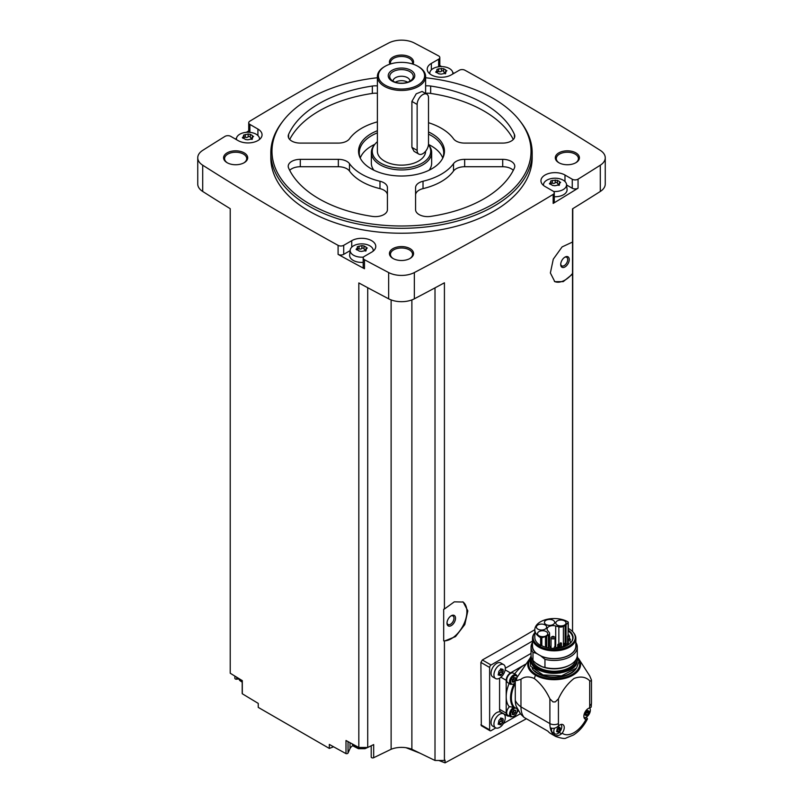 <?xml version="1.0" encoding="UTF-8"?>
<svg xmlns="http://www.w3.org/2000/svg" width="803" height="803" viewBox="0 0 803 803"><rect width="100%" height="100%" fill="white"/><g stroke="black" fill="none" stroke-linecap="round" stroke-linejoin="round"><path stroke-width="1.2" d="M481.318 725.721L480.897 662.415L482.342 659.966A2754.22 1590.131 180 0 0 534.828 629.693A19.352 11.172 0 0 0 540.63 637.682A1.004 0.582 0 0 0 541.834 637.773L545.478 636.558A5.932 3.423 0 0 0 546.713 636.016L548.409 635.032A4.025 2.319 0 0 0 549.583 633.396A4.025 2.319 0 0 0 549.212 632.413L547.746 630.606A5.932 3.423 0 0 1 547.104 629.05A5.932 3.423 0 0 1 555.716 625.999L555.716 646.786M526.407 718.755L445.053 762.85L445.053 760.13A2754.22 1590.131 0 0 1 444.42 760.471L444.42 641.075L455.522 636.598L464.796 624.583L467.828 610.862L463.19 602.039L454.307 601.838L444.42 609.015L444.42 282.807A2754.22 1590.131 0 0 1 414.348 298.816L414.348 272.558A2754.22 1590.131 0 0 0 553.167 194.396A4.025 2.319 0 0 0 554.281 192.79A4.025 2.319 0 0 0 553.106 191.144L545.076 186.517A14.073 8.12 0 0 1 540.951 180.765A14.073 8.12 0 0 1 549.643 173.257A14.073 8.12 0 0 1 564.981 175.024L572.258 179.23A4.025 2.319 0 0 0 578.05 179.169A2754.22 1590.131 0 0 0 600.293 165.207A19.101 11.031 0 0 0 605.251 157.789A19.101 11.031 0 0 0 600.293 150.372A2754.22 1590.131 0 0 0 464.907 70.222A4.025 2.319 0 0 0 459.286 70.252L451.256 74.89A14.073 8.12 0 0 1 435.919 76.656A14.073 8.12 0 0 1 427.226 69.148A14.073 8.12 0 0 1 431.352 63.407L438.639 59.201A4.025 2.319 0 0 0 439.813 57.555A4.025 2.319 0 0 0 438.528 55.859A2754.22 1590.131 0 0 0 414.348 43.021A19.101 11.031 0 0 0 388.652 43.021A2754.22 1590.131 0 0 0 249.833 121.183A4.025 2.319 0 0 0 248.719 122.789A4.025 2.319 0 0 0 249.894 124.425L257.924 129.062A14.073 8.12 0 0 1 262.049 134.804A14.073 8.12 0 0 1 253.357 142.312A14.073 8.12 0 0 1 238.019 140.555L230.742 136.349A4.025 2.319 0 0 0 224.95 136.41A2754.22 1590.131 0 0 0 202.707 150.372A19.101 11.031 0 0 0 197.749 157.789A19.101 11.031 0 0 0 202.707 165.207A2754.22 1590.131 0 0 0 338.093 245.357A4.025 2.319 0 0 0 343.714 245.316L351.744 240.679A14.073 8.12 0 0 1 367.081 238.923A14.073 8.12 0 0 1 375.774 246.421A14.073 8.12 0 0 1 371.648 252.172L364.361 256.378A4.025 2.319 0 0 0 363.187 258.014A4.025 2.319 0 0 0 364.472 259.71A2754.22 1590.131 0 0 0 388.652 272.558A19.101 11.031 0 0 0 414.348 272.558M572.539 631.539L572.539 274.104L563.234 281.632L554.813 281.672L550.376 272.97L553.287 259.158L562.11 246.902L572.539 242.044L572.539 208.83A2754.22 1590.131 0 0 0 600.293 191.465A19.101 11.031 0 0 0 605.251 184.048L605.251 157.789M554.281 192.79L554.281 201.814A4.025 2.319 0 0 1 553.167 203.42A2754.22 1590.131 0 0 0 578.05 188.193L578.05 179.169M462.769 601.818A22.113 12.768 -60 0 1 463.542 624.744A22.113 12.768 -60 0 1 443.688 640.854L443.688 609.246L444.42 609.015M444.42 760.471L435.005 760.471L435.005 287.865M443.688 640.854L444.42 641.075M572.539 242.044L572.539 273.452A22.113 12.768 -60 0 1 554.431 281.441M572.539 274.104L572.539 273.452M572.539 629.241L572.78 208.69M333.586 746.79L329.33 748.426L329.33 744.431A2754.22 1590.131 0 0 0 345.993 753.626A1.506 0.873 0 0 0 348.03 753.043L350.018 748.607A12.065 6.966 0 0 1 352.949 745.565M435.005 760.471L411.879 749.269A18.098 10.449 0 0 0 391.121 749.269L373.676 757.721A1.506 0.873 0 0 1 372.07 757.841A1.506 0.873 0 0 1 371.207 757.048A1.506 0.873 0 0 1 371.247 756.827M425.62 77.75A129.514 74.769 180 0 1 493.082 98.347A129.514 74.769 180 0 1 519.732 120.691L520.786 122.066A130.678 75.442 180 0 1 532.178 152.861L532.178 157.789A130.678 75.442 180 0 1 401.5 233.231A130.678 75.442 180 0 1 270.822 157.789L270.822 152.861A130.678 75.442 180 0 1 282.214 122.066L283.268 120.691A129.514 74.769 180 0 1 377.38 77.75M575.881 152.861A12.065 6.966 180 0 1 575.881 162.708A12.065 6.966 180 0 1 558.828 162.708A12.065 6.966 180 0 1 558.828 152.861A12.065 6.966 180 0 1 575.881 152.861M389.997 64.13A12.065 6.966 180 0 1 395.237 56.08A12.065 6.966 180 0 1 410.032 57.103A12.065 6.966 180 0 1 413.003 64.13M244.172 152.861A12.065 6.966 180 0 1 244.172 162.708A12.065 6.966 180 0 1 227.119 162.708A12.065 6.966 180 0 1 227.119 152.861A12.065 6.966 180 0 1 244.172 152.861M410.032 248.619A12.065 6.966 180 0 1 410.032 258.466A12.065 6.966 180 0 1 392.968 258.466A12.065 6.966 180 0 1 392.968 248.619A12.065 6.966 180 0 1 410.032 248.619M197.749 157.789L197.749 184.048A19.101 11.031 0 0 0 202.707 191.465A2754.22 1590.131 0 0 0 230.22 208.69L230.22 673.225A2754.22 1590.131 0 0 0 242.305 680.633L242.305 693.762A2754.22 1590.131 0 0 0 258.245 703.388L258.245 707.383L329.33 748.426M367.714 287.715L367.714 747.473L358.831 747.473A2754.22 1590.131 0 0 1 345.993 740.496L345.993 753.626M358.831 747.473L358.831 282.937A2754.22 1590.131 0 0 0 388.652 298.816A19.101 11.031 0 0 0 414.348 298.816M350.128 250.646L343.714 254.34A4.025 2.319 0 0 1 338.093 254.38A2754.22 1590.131 0 0 0 364.472 268.744L364.472 259.71M234.877 676.086L234.877 678.344A1.506 0.873 0 0 0 236.755 679.187L238.571 678.916M242.305 693.099A1.506 0.873 0 0 0 242.195 693.431A1.506 0.873 0 0 0 242.305 693.762M248.719 130.879A2754.22 1590.131 0 0 0 246.34 132.314M236.483 138.327A2754.22 1590.131 0 0 0 235.359 139.019M454.036 73.284A2754.22 1590.131 0 0 0 452.782 72.601M441.71 66.599A2754.22 1590.131 0 0 0 439.813 65.575M393.34 258.676A11.061 6.384 180 0 1 390.439 254.36A11.061 6.384 180 0 1 397.264 248.468A11.061 6.384 180 0 1 409.319 249.853A11.061 6.384 180 0 1 412.561 254.36A11.061 6.384 180 0 1 409.66 258.676M227.49 162.919A11.061 6.384 180 0 1 224.589 158.603A11.061 6.384 180 0 1 231.415 152.711A11.061 6.384 180 0 1 243.46 154.096A11.061 6.384 180 0 1 246.702 158.603A11.061 6.384 180 0 1 243.801 162.919M390.609 63.939A11.061 6.384 180 0 1 390.439 62.855A11.061 6.384 180 0 1 397.264 56.953A11.061 6.384 180 0 1 409.319 58.338A11.061 6.384 180 0 1 412.561 62.855A11.061 6.384 180 0 1 412.391 63.939M559.199 162.919A11.061 6.384 180 0 1 556.298 158.603A11.061 6.384 180 0 1 563.124 152.711A11.061 6.384 180 0 1 575.179 154.096A11.061 6.384 180 0 1 578.411 158.603A11.061 6.384 180 0 1 575.51 162.919M391.121 749.269L391.121 299.921M367.714 747.473L373.676 744.582L373.676 757.721M411.879 749.269L411.879 299.921M445.053 762.85L438.819 760.471M420.029 753.214L406.027 747.713M532.178 152.861A130.678 75.442 180 0 1 401.5 228.303A130.678 75.442 180 0 1 270.822 152.861M519.732 120.691A129.514 74.769 180 0 1 401.5 225.994A129.514 74.769 180 0 1 283.268 120.691M423.02 181.247A12.065 6.966 0 0 0 415.573 187.681L415.573 209.663A12.065 6.966 0 0 0 430.649 216.398A116.606 67.322 180 0 0 514.402 168.048A12.065 6.966 0 0 0 514.783 166.311A12.065 6.966 0 0 0 502.718 159.345L464.656 159.345A12.065 6.966 0 0 0 453.514 163.651A56.29 32.501 180 0 1 423.02 181.247L423.02 188.635A56.29 32.501 0 0 0 453.514 171.029L453.514 163.651M428.511 131.943A42.95 24.793 180 0 1 431.873 133.689A42.95 24.793 180 0 1 443.005 157.599A42.95 24.793 180 0 1 401.5 176.018A42.95 24.793 180 0 1 359.995 157.599A42.95 24.793 180 0 1 377.38 130.708M428.511 122.708A56.29 32.501 0 0 1 453.514 138.799A12.065 6.966 0 0 0 464.656 143.095L502.718 143.095A12.065 6.966 0 0 0 514.783 136.129A12.065 6.966 0 0 0 514.402 134.392A116.606 67.322 0 0 0 430.649 86.041A12.065 6.966 0 0 0 425.62 85.911M377.38 85.911A12.065 6.966 0 0 0 372.351 86.041A116.606 67.322 0 0 0 288.598 134.392A12.065 6.966 0 0 0 288.217 136.129A12.065 6.966 0 0 0 300.282 143.095L338.344 143.095A12.065 6.966 0 0 0 349.486 138.799A56.29 32.501 0 0 1 377.38 121.855M349.486 163.651A56.29 32.501 0 0 0 379.98 181.247A12.065 6.966 0 0 1 387.427 187.681L387.427 209.663A12.065 6.966 0 0 1 372.351 216.398A116.606 67.322 0 0 1 288.598 168.048A12.065 6.966 0 0 1 288.217 166.311A12.065 6.966 0 0 1 300.282 159.345L338.344 159.345A12.065 6.966 0 0 1 349.486 163.651L349.486 171.029A56.29 32.501 0 0 0 379.98 188.635L379.98 181.247M428.511 134.131A42.218 24.371 180 0 1 431.352 135.627A42.218 24.371 180 0 1 443.718 152.861A42.218 24.371 180 0 1 442.624 158.372M360.376 158.372A42.218 24.371 180 0 1 359.282 152.861A42.218 24.371 180 0 1 377.38 132.856M428.481 144.46A42.218 24.371 180 0 1 431.352 145.965A42.218 24.371 180 0 1 442.754 158.03M360.246 158.03A42.218 24.371 180 0 1 374.84 144.299M377.38 141.699A29.229 16.873 180 0 0 374.82 144.329A29.229 16.873 180 0 0 401.149 168.098A29.229 16.873 180 0 0 428.461 144.711L429.033 145.423A30.153 17.415 180 0 1 431.653 152.53L431.653 163.2A30.153 17.415 180 0 1 429.093 170.226M373.907 170.226A30.153 17.415 180 0 1 371.347 163.2L371.347 152.53A30.153 17.415 180 0 1 373.967 145.423L374.82 144.329M431.653 152.53A30.153 17.415 180 0 1 401.5 169.945A30.153 17.415 180 0 1 371.347 152.53M425.62 151.215L425.62 151.225A24.12 13.932 180 0 1 401.5 165.147A24.12 13.932 180 0 1 377.38 151.225L377.38 76.536A24.12 13.932 180 0 1 384.436 66.689L385.149 66.278A23.116 13.35 180 0 1 417.851 66.278L418.554 66.689A24.12 13.932 180 0 1 418.564 66.689A24.12 13.932 180 0 1 425.62 76.536A24.12 13.932 180 0 1 401.5 90.458A24.12 13.932 180 0 1 377.38 76.536M418.805 154.086L414.057 151.345L411.899 147.371L411.899 101.409L416.225 93.81L422.097 91.452L426.845 94.192A8.04 4.647 120 0 0 420.652 96.35A8.04 4.647 120 0 0 417.138 104.44L417.138 150.402A8.04 4.647 120 0 0 418.805 154.086A8.04 4.647 120 0 0 424.998 151.928A8.04 4.647 120 0 0 428.511 143.837L428.511 97.876A8.04 4.647 120 0 0 426.845 94.192M418.564 66.689L417.851 66.278A23.116 13.35 180 0 1 417.851 85.148A23.116 13.35 180 0 1 385.149 85.148A23.116 13.35 180 0 1 385.149 66.278M410.885 70.293A13.27 7.659 180 0 1 404.933 83.11A13.27 7.659 180 0 1 388.682 73.735A13.27 7.659 180 0 1 410.885 70.293M409.831 71.608A11.774 6.795 180 0 1 412.25 79.196A11.774 6.795 180 0 1 401.5 83.211A11.774 6.795 180 0 1 390.75 79.196A11.774 6.795 180 0 1 394.825 70.815A11.774 6.795 180 0 1 409.831 71.608M393.058 81.153A8.442 4.878 180 0 1 393.058 81.133A8.442 4.878 180 0 1 398.268 76.626A8.442 4.878 180 0 1 407.472 77.68A8.442 4.878 180 0 1 409.942 81.133A8.442 4.878 180 0 1 409.942 81.153M395.357 82.217A8.442 4.878 180 0 1 407.472 82.117A8.442 4.878 180 0 1 407.643 82.217M400.476 83.191A6.685 3.854 180 0 1 402.524 83.191M513.298 170.346A12.065 6.966 0 0 0 502.718 166.733L464.656 166.733A12.065 6.966 0 0 0 453.514 171.029M423.02 188.635A12.065 6.966 0 0 0 415.573 195.069L415.573 209.663M513.298 139.481A116.606 67.322 0 0 0 430.649 93.429A12.065 6.966 0 0 0 425.62 93.299M377.38 93.299A12.065 6.966 0 0 0 372.351 93.429A116.606 67.322 0 0 0 289.702 139.481M387.427 195.069A12.065 6.966 0 0 0 379.98 188.635M349.486 171.029A12.065 6.966 0 0 0 338.344 166.733L300.282 166.733A12.065 6.966 0 0 0 289.702 170.346M566.597 184.981L572.258 188.253A4.025 2.319 0 0 0 578.05 188.193M543.541 185.463A11.533 6.655 180 0 1 543.511 184.459A11.533 6.655 180 0 1 550.948 178.637A11.533 6.655 180 0 1 563.184 180.163A11.533 6.655 180 0 1 566.537 184.459L567.069 189.367A12.065 6.966 180 0 1 554.281 196.745M439.813 66.649A4.025 2.319 0 0 0 439.813 66.589L439.813 57.555M248.719 122.789L248.719 131.812A4.025 2.319 0 0 0 248.789 132.264M363.187 258.014L363.187 267.048A4.025 2.319 0 0 0 364.472 268.744M363.187 262.36A12.065 6.966 180 0 1 349.656 255.023L350.188 250.114A11.533 6.655 180 0 1 357.616 244.303A11.533 6.655 180 0 1 369.852 245.818A11.533 6.655 180 0 1 373.204 250.114A11.533 6.655 180 0 1 373.184 251.118M566.537 184.459A11.533 6.655 180 0 1 553.578 191.475M557.382 180.354L557.382 183.134A2.018 1.164 0 0 0 557.382 183.164L557.382 180.334L559.46 181.508L560.042 182.763L560.645 182.311M551.079 183.265A1.154 0.662 0 0 1 552.364 183.235L552.364 180.414L557.382 180.294M552.364 180.414L550.617 181.066M550.015 184.218L550.778 181.327L551.079 184.178M552.675 185.483L550.597 184.218L550.015 182.964L549.413 183.696M552.675 185.423L554.853 185.764L559.44 184.841M560.042 182.763L559.279 184.399L558.978 183.666L558.978 185.433M429.816 73.836A11.533 6.655 180 0 1 429.796 72.842A11.533 6.655 180 0 1 437.223 67.02A11.533 6.655 180 0 1 449.459 68.546A11.533 6.655 180 0 1 452.812 72.842A11.533 6.655 180 0 1 452.762 74.027M443.657 68.737L443.657 71.517A2.018 1.164 0 0 0 443.657 71.547L443.657 68.707L445.735 69.891L446.317 71.146L446.92 70.694M437.354 71.648A1.154 0.662 0 0 1 438.639 71.618L438.639 68.787L443.657 68.677M438.639 68.787L436.892 69.449M436.29 72.601L437.053 69.71L437.354 72.561M438.95 73.866L436.872 72.601L436.29 71.347L435.688 72.079M438.95 73.806L441.128 74.137L445.715 73.224M446.317 71.146L445.555 72.782L445.253 72.049L445.253 73.816M236.514 139.682A11.533 6.655 180 0 1 236.463 138.497A11.533 6.655 180 0 1 243.891 132.686A11.533 6.655 180 0 1 256.127 134.201A11.533 6.655 180 0 1 259.489 138.497A11.533 6.655 180 0 1 259.459 139.501M250.325 134.392L250.325 137.172A2.018 1.164 0 0 0 250.325 137.203L250.325 134.332L252.403 135.546L252.985 136.801L253.587 136.349M250.325 134.342L248.147 134.011L243.56 135.105M242.958 138.257L243.721 135.366L244.022 138.216M252.383 138.879L247.796 139.802L245.618 139.521L243.54 138.267L242.958 137.012L242.355 137.735M252.985 136.801L252.222 138.437L251.921 137.704L251.921 139.471M363.508 257.101A11.533 6.655 180 0 1 351.503 253.648A11.533 6.655 180 0 1 350.188 250.114M364.05 246.009L364.05 248.789A2.018 1.164 0 0 0 364.05 248.83L364.05 245.949L366.128 247.163L366.71 248.418L367.312 247.966M364.05 245.959L361.872 245.628L357.285 246.722M356.683 249.884L357.445 246.983L357.747 249.843M366.108 250.496L361.521 251.419L359.342 251.138L357.265 249.884L356.683 248.629L356.08 249.352M366.71 248.418L365.947 250.064L365.646 249.321L365.646 251.088M557.382 183.164A2.018 1.164 0 0 0 558.978 184.309M552.364 183.235A2.018 1.164 0 0 0 555.204 182.793L555.204 179.972M557.382 183.084A1.154 0.662 0 0 0 555.204 182.793M364.05 248.83A2.018 1.164 0 0 0 365.646 249.964M364.05 248.739A1.154 0.662 0 0 0 361.872 248.458A2.018 1.164 0 0 1 359.031 248.89A1.154 0.662 0 0 0 357.747 248.92M250.325 137.203A2.018 1.164 0 0 0 251.921 138.347M250.325 137.122A1.154 0.662 0 0 0 248.147 136.831A2.018 1.164 0 0 1 245.306 137.273A1.154 0.662 0 0 0 244.022 137.303M443.657 71.547A2.018 1.164 0 0 0 445.253 72.692M438.639 71.618A2.018 1.164 0 0 0 441.479 71.176L441.479 68.355M443.657 71.467A1.154 0.662 0 0 0 441.479 71.176M532.509 641.065L491.055 665.004A2.007 1.164 120 0 0 489.639 667.464L489.639 729.837A2.007 1.164 120 0 0 490.051 730.76A2.007 1.164 120 0 0 491.055 730.66L495.822 727.909M503.431 723.513L520.354 713.747M495.602 727.799L492.721 726.133A8.04 4.647 -60 0 1 492.721 716.848A8.04 4.647 -60 0 1 500.761 712.211L503.652 713.867A8.04 4.647 -60 0 1 504.876 720.311A8.04 4.647 -60 0 1 499.627 727.398A8.04 4.647 -60 0 1 495.602 727.799A8.04 4.647 -60 0 1 495.602 718.514A8.04 4.647 -60 0 1 503.652 713.867M495.602 678.555L492.721 676.889A8.04 4.647 -60 0 1 492.721 667.604A8.04 4.647 -60 0 1 500.761 662.957L503.652 664.623A8.04 4.647 -60 0 1 504.876 671.067A8.04 4.647 -60 0 1 499.627 678.154A8.04 4.647 -60 0 1 495.602 678.555A8.04 4.647 -60 0 1 495.602 669.27A8.04 4.647 -60 0 1 503.652 664.623M499.586 678.184L499.586 709.32A6.033 3.483 120 0 0 500.841 712.08L507.446 715.895A6.033 3.483 120 0 0 509.333 716.075M531.054 653.401L505.318 668.257M555.003 733.882L553.889 735.096A28.145 16.251 -60 0 1 550.256 727.739C552.775 728.883 555.325 728.451 557.914 726.434L558.557 725.862A6.334 3.654 -60 0 1 562.943 724.647A6.334 3.654 -60 0 1 562.15 733.139L561.548 733.781C558.958 735.809 556.409 736.241 553.889 735.096A28.145 16.251 -60 0 0 555.726 736.481L550.697 733.571A28.145 16.251 120 0 1 547.937 731.192L524.048 717.39L520.665 714.128L516.239 706.289A24.12 13.932 -60 0 1 515.285 700.326A28.145 16.251 0 0 0 520.966 706.891L549.894 723.593A6.033 3.483 0 0 0 558.426 723.593L558.426 698.841C562.411 690.289 567.611 683.494 574.045 678.465C580.489 676.046 585.708 676.819 589.703 680.783L591.349 681.105A6.033 3.483 0 0 0 591.47 680.422A6.033 3.483 0 0 0 591.349 679.74L589.703 675.865L578.511 658.51A26.419 15.257 180 0 1 568.925 677.1A26.419 15.257 180 0 1 535.491 675.233L534.276 678.495C540.71 683.524 545.92 690.309 549.894 698.851L552.966 701.892A6.033 3.483 0 0 0 555.345 701.892L558.426 698.841M535.491 675.233A26.419 15.257 0 0 1 529.829 658.51L529.96 658.33A26.419 15.257 0 0 0 529.829 658.51L516.991 677.511L515.285 678.495L515.285 700.326M515.285 678.495A28.145 16.251 0 0 0 516.449 680.633L520.966 679.288L520.966 706.891A28.145 16.251 -60 0 0 524.048 717.39M520.966 679.288C524.5 676.497 528.936 676.226 534.276 678.495M586.31 717.109L587.495 718.846L585.969 719.388A6.334 3.654 -60 0 1 585.186 719.127A6.334 3.654 -60 0 1 584.484 713.255A6.334 3.654 -60 0 1 589.563 707.955L591.179 707.132L591.47 703.077A6.033 3.483 0 0 1 589.703 705.536A22.113 12.768 -60 0 1 589.563 707.955M525.704 664.151A26.138 15.086 120 0 0 524.68 664.713A26.138 15.086 120 0 0 514.743 673.797A6.233 3.593 120 0 1 514.803 673.968M515.285 685.491L513.488 685.029A24.522 14.163 -60 0 0 513.488 707.383L514.422 707.323A23.919 13.812 -60 0 1 514.422 684.989M517.443 709.069L514.422 707.323M509.283 683.544A6.233 3.593 120 0 1 509.092 683.584A26.138 15.086 120 0 0 506.201 696.723L506.201 713.134A6.033 3.483 120 0 0 507.446 715.895M513.488 707.383L509.092 706.52A26.138 15.086 -60 0 1 506.201 696.723L506.201 680.312L500.901 677.25M547.937 731.192L530.241 720.964M507.837 682.721A5.531 3.192 -60 0 1 507.837 676.337A5.531 3.192 -60 0 1 513.368 673.145L516.209 674.781A5.531 3.192 -60 0 0 510.688 677.973A5.531 3.192 -60 0 0 510.688 684.357L507.837 682.721M525.744 664.091L510.457 672.924A6.033 3.483 120 0 0 506.201 680.312M514.111 707.242A5.531 3.192 -60 0 0 509.975 712A5.531 3.192 -60 0 0 510.688 716.858L507.837 715.212A5.531 3.192 -60 0 1 509.514 706.72M517.413 711.588L518.477 710.976M515.285 680.603A1.054 0.612 120 0 0 514.432 681.737L513.599 682.219A1.054 0.612 120 0 0 512.665 682.138L512.244 681.546A1.054 0.612 120 0 0 512.244 680.292L512.665 679.228A1.054 0.612 120 0 0 513.599 678.053L514.432 677.571A1.054 0.612 120 0 0 515.375 677.662L515.827 678.184M515.787 710.755A1.054 0.612 120 0 0 515.787 712L515.375 713.074A1.054 0.612 120 0 0 514.432 714.238L513.599 714.72A1.054 0.612 120 0 0 512.665 714.64L512.244 714.048A1.054 0.612 120 0 0 512.244 712.793L512.665 711.729A1.054 0.612 120 0 0 513.599 710.555L514.432 710.073A1.054 0.612 120 0 0 515.375 710.163L515.787 710.755L515.094 710.354M513.719 677.742A1.054 0.612 120 0 0 513.94 678.435L513.92 678.425M512.465 680.984L512.585 680.673A1.054 0.612 120 0 1 513.519 679.509L513.96 678.445M513.719 710.243A1.054 0.612 120 0 0 513.94 710.936L513.92 710.926M512.465 713.486L512.585 713.174A1.054 0.612 120 0 1 513.519 712.01L513.96 710.946M501.303 670.585L500.691 672.051L502.658 673.185L500.681 675.624M498.101 674.911L500.189 675.484L498.502 674.259M498.312 674.54L498.884 671.308L501.132 668.758M500.821 668.718L501.694 669.471L500.59 668.839M501.343 669.019L503.23 669.953L502.658 669.14M502.327 669.431L503.23 669.953L502.658 673.185M501.303 719.829L500.691 721.295L502.658 722.429L500.681 724.868M498.101 724.155L500.189 724.728L498.502 723.503M498.312 723.784L498.884 720.552L501.132 718.002M500.821 717.962L501.694 718.715L500.59 718.083M501.343 718.263L503.23 719.197L502.658 718.384M502.327 718.675L503.23 719.197L502.658 722.429M501.112 669.13A1.465 0.843 120 0 0 501.243 670.555A1.465 0.843 120 0 0 501.273 670.565L503.2 671.679M500.691 672.051A1.465 0.843 120 0 0 499.386 673.677L501.343 674.811M498.894 674.48L499.386 673.677M501.112 718.374A1.465 0.843 120 0 0 501.243 719.799A1.465 0.843 120 0 0 501.273 719.809L503.2 720.923M500.691 721.295A1.465 0.843 120 0 0 499.386 722.921L501.343 724.055M498.894 723.724L499.386 722.921M561.026 724.447A5.631 3.252 -60 0 1 561.327 729.054A5.631 3.252 -60 0 1 557.784 733.581A5.631 3.252 -60 0 1 554.973 733.862L552.695 732.547A5.631 3.252 -60 0 1 551.761 728.281M554.973 733.862A5.631 3.252 -60 0 1 554.552 728.18M558.165 729.094A1.124 0.652 120 0 0 557.162 730.339L559.079 731.443L558.195 731.955L560.082 730.198L558.165 729.094L558.627 727.96M558.266 732.105L557.192 731.864L558.195 731.955M557.192 731.864L556.579 731.513M558.195 727.508L559.079 726.996L557.192 728.763L556.75 731.232M559.36 727.357L558.486 726.856A1.124 0.652 120 0 0 558.587 727.94L560.524 729.054L559.842 727.327M560.524 729.054L560.082 730.198M589.603 707.955A5.631 3.252 -60 0 1 589.894 712.552A5.631 3.252 -60 0 1 586.361 717.089A5.631 3.252 -60 0 1 584.052 717.571M586.742 712.592A1.124 0.652 120 0 0 585.738 713.837L587.655 714.951L586.772 715.463L588.659 713.696L586.742 712.592L587.204 711.468A1.124 0.652 120 0 1 587.053 710.354L587.937 710.856M586.842 715.603L585.768 715.373L586.772 715.463M585.768 715.373L585.156 715.021M586.772 711.016L587.655 710.504L585.768 712.261L585.327 714.74M588.659 713.696L589.101 711.227L588.418 710.826M558.587 727.94A1.124 0.652 120 0 0 558.607 727.95L560.504 729.044M591.349 679.74A37.189 21.47 180 0 1 591.349 681.105M555.345 701.892A37.189 21.47 180 0 1 552.966 701.892M516.991 677.511A37.741 21.791 0 0 0 516.449 680.633M577.006 657.306A23.016 13.29 180 0 1 577.196 659.012A23.016 13.29 180 0 1 554.17 672.302A23.016 13.29 180 0 1 531.154 659.012A23.016 13.29 180 0 1 531.345 657.306M575.881 659.785A21.801 12.587 180 0 1 554.17 671.238A21.801 12.587 180 0 1 532.469 659.785M575.841 642.43A23.116 13.35 180 0 1 577.297 647.098L577.297 655.198A23.116 13.35 180 0 1 570.521 664.633L569.648 665.135A21.882 12.637 180 0 1 542.155 666.761A21.882 12.637 180 0 1 538.703 665.135A21.882 12.637 180 0 1 538.672 665.125M532.509 642.43A23.116 13.35 180 0 0 531.054 647.098A23.116 13.35 180 0 0 532.971 652.417L532.971 660.518L535.822 663.107A21.962 12.677 0 0 0 538.642 665.105A21.962 12.677 0 0 0 542.105 666.731L544.956 667.434A23.116 13.35 180 0 0 570.521 664.633M532.971 660.518A23.116 13.35 180 0 1 531.054 655.198L531.054 647.098M532.971 652.417L536.113 653.23A21.882 12.637 180 0 1 532.509 644.287M536.113 653.23L537.157 653.833A21.661 12.507 180 0 1 532.509 646.094L532.509 638.325A21.661 12.507 180 0 1 534.396 633.226L534.828 632.674A21.079 12.175 180 0 0 554.301 649.677A21.079 12.175 180 0 0 573.422 632.533L573.944 633.226A21.661 12.507 180 0 1 575.841 638.325A21.661 12.507 180 0 1 554.17 650.831A21.661 12.507 180 0 1 532.509 638.325M575.841 638.325L575.841 646.094A21.661 12.507 180 0 1 563.626 657.346A21.661 12.507 180 0 1 540.77 655.91L544.956 659.343L544.956 667.434M540.77 655.91L540.77 655.78A21.661 12.507 0 0 1 537.157 653.702L537.157 653.833M568.283 628.458A21.079 12.175 180 0 1 569.086 628.9A21.079 12.175 180 0 1 573.422 632.533M568.143 629.803A1.004 0.582 180 0 1 568.253 630.235A18.891 10.911 180 0 1 571.425 641.958A18.891 10.911 180 0 1 541.573 645.632A1.004 0.582 180 0 1 540.63 645.482A19.352 11.172 180 0 1 534.828 637.502L534.828 629.713A19.352 11.172 0 0 1 546.863 619.364A19.352 11.172 0 0 1 567.992 621.893A1.004 0.582 0 0 1 568.283 622.295L568.283 630.094M555.716 625.999L558.858 626.842A4.025 2.319 0 0 0 563.395 626.38L565.101 625.396A5.932 3.423 0 0 0 566.045 624.694L568.143 622.586L568.092 630.927A18.549 10.71 180 0 1 572.72 638.004A18.549 10.71 180 0 1 571.254 642.169M568.143 630.746L568.253 630.235M568.092 630.927L568.092 635.123M575.841 644.287A21.882 12.637 180 0 1 565.744 656.814A21.882 12.637 180 0 1 541.814 656.523M577.297 647.098A23.116 13.35 180 0 1 544.956 659.343M535.822 663.107L542.105 666.731M551.039 647.168A5.932 3.423 0 0 0 550.396 647.328M556.047 647.429L557.764 647.891M537.89 629.14A5.129 2.961 0 0 0 543.48 629.783A5.129 2.961 0 0 0 546.642 627.053A5.129 2.961 0 0 0 541.513 624.092A5.129 2.961 0 0 0 536.394 627.053A5.129 2.961 0 0 0 537.89 629.14M545.94 624.493A5.129 2.961 0 0 0 551.531 625.135A5.129 2.961 0 0 0 554.692 622.405A5.129 2.961 0 0 0 549.573 619.444A5.129 2.961 0 0 0 544.444 622.405A5.129 2.961 0 0 0 545.94 624.493M557.282 625.065A5.129 2.961 0 0 0 562.873 625.708A5.129 2.961 0 0 0 566.035 622.977A5.129 2.961 0 0 0 560.906 620.016A5.129 2.961 0 0 0 555.786 622.977A5.129 2.961 0 0 0 557.282 625.065M538.994 635.795A5.129 2.961 0 0 0 544.575 636.438A5.129 2.961 0 0 0 547.736 633.697A5.129 2.961 0 0 0 542.617 630.736A5.129 2.961 0 0 0 537.488 633.697A5.129 2.961 0 0 0 538.994 635.795M567.58 643.584L564.9 645.251M553.97 636.729A1.997 1.154 180 0 1 554.451 636.94A1.997 1.154 180 0 1 555.034 637.753A1.997 1.154 180 0 1 553.036 638.907A1.997 1.154 180 0 1 551.039 637.753A1.997 1.154 180 0 1 552.103 636.729M553.739 636.528A0.994 0.572 180 0 1 552.073 636.779A0.994 0.572 180 0 1 553.739 636.528M569.277 635.906A0.994 0.572 180 0 1 568.574 636.889A0.994 0.572 180 0 1 567.58 636.317L567.58 645.01A0.994 0.572 0 0 0 567.621 645.17M549.774 646.104L549.001 646.134L549.774 646.104M555.465 646.566L554.692 646.596L555.465 646.566M569.739 638.325L568.966 638.355L569.739 638.325M568.936 635.032L568.163 635.063L568.936 635.032M564.981 266.947A6.033 3.483 -60 0 1 560.715 264.478A6.033 3.483 -60 0 1 564.981 257.101A6.033 3.483 -60 0 1 569.247 259.56A6.033 3.483 -60 0 1 564.981 266.947M564.579 257.351A4.938 2.851 -60 0 1 566.677 257.291A4.938 2.851 -60 0 1 567.44 261.256A4.938 2.851 -60 0 1 564.208 265.612A4.938 2.851 -60 0 1 561.739 265.853A4.938 2.851 -60 0 1 560.735 264.006M451.256 625.607A6.033 3.483 -60 0 1 446.99 623.148A6.033 3.483 -60 0 1 451.256 615.76A6.033 3.483 -60 0 1 455.522 618.22A6.033 3.483 -60 0 1 451.256 625.607M450.854 616.011A4.938 2.851 -60 0 1 452.952 615.961A4.938 2.851 -60 0 1 453.715 619.916A4.938 2.851 -60 0 1 450.483 624.272A4.938 2.851 -60 0 1 448.014 624.513A4.938 2.851 -60 0 1 447.01 622.666M600.293 191.465L600.293 165.207M553.167 203.42L553.167 194.396M388.652 298.816L388.652 272.558M338.093 254.38L338.093 245.357M202.707 191.465L202.707 165.207M411.899 147.371L417.138 150.402M411.899 101.409L417.138 104.44M502.718 166.733L502.718 159.345M464.656 166.733L464.656 159.345M514.402 137.875L514.402 134.392M430.649 93.429L430.649 86.041M372.351 93.429L372.351 86.041M288.598 137.875L288.598 134.392M300.282 166.733L300.282 159.345M338.344 166.733L338.344 159.345M572.258 188.253L572.258 179.23M564.981 181.498L564.981 175.024M431.352 69.881L431.352 63.407M438.639 66.769L438.639 59.201M249.894 132.344L249.894 124.425M257.924 135.546L257.924 129.062M351.744 247.163L351.744 240.679M343.714 254.34L343.714 245.316M559.46 182.943L559.46 181.508M559.279 185.242L559.279 184.399M366.128 248.599L366.128 247.163M365.947 250.897L365.947 250.064M359.031 248.89L359.031 246.069M361.872 248.458L361.872 245.628M252.403 136.982L252.403 135.546M252.222 139.28L252.222 138.437M245.306 137.273L245.306 134.452M248.147 136.831L248.147 134.011M445.735 71.316L445.735 69.891M445.555 73.615L445.555 72.782M350.018 742.695L350.018 748.607M348.03 741.611L348.03 753.043M236.755 677.24L236.755 679.187M364.953 747.473A10.048 5.802 180 0 1 352.196 743.879M242.195 681.074A10.048 5.802 180 0 1 238.541 678.334M491.055 665.004L482.342 659.966M489.639 667.464L480.897 662.415M489.639 729.837L480.897 724.798M549.894 698.851L549.894 723.593A28.145 16.251 -60 0 0 550.256 727.739M589.703 680.783L589.703 705.536M585.969 719.388A22.113 12.768 -60 0 1 562.15 733.139M558.557 725.862A22.113 12.768 -60 0 1 558.426 723.593M510.457 672.924L505.167 669.863M506.201 713.134L499.586 709.32M515.285 682.741A4.728 2.73 -60 0 1 514.02 683.755A4.728 2.73 -60 0 1 510.688 682.149A4.728 2.73 -60 0 1 513.448 676.427A4.728 2.73 -60 0 1 517.242 677.049M516.861 708.738A4.728 2.73 -60 0 1 516.931 712.592A4.728 2.73 -60 0 1 514.02 716.256A4.728 2.73 -60 0 1 510.798 713.205A4.728 2.73 -60 0 1 515.767 708.105M515.094 677.852L515.747 678.224M513.519 679.509L515.285 680.522M512.585 680.673L514.432 681.737M512.133 681.827L512.665 682.138M513.519 712.01L515.375 713.074M512.585 713.174L514.432 714.238M512.133 714.329L512.665 714.64M561.548 733.781L559.219 732.446M586.491 719.388L584.253 718.103M587.164 711.448L589.091 712.552L587.184 711.448M578.863 660.227A25.545 14.745 180 0 1 554.17 678.766A25.545 14.745 180 0 1 529.488 660.227M576.152 668.528A23.317 13.46 180 0 1 554.17 677.481A23.317 13.46 180 0 1 532.198 668.528M573.643 670.866A23.016 13.29 180 0 1 534.708 670.866M570.341 669.451A22.715 13.119 180 0 1 538.01 669.451M577.196 659.996A23.016 13.29 180 0 1 554.17 673.285A23.016 13.29 180 0 1 531.154 659.996C529.779 677.32 578.572 677.32 577.196 659.996L577.196 659.012M548.409 635.032L548.409 647.379A0.994 0.572 180 0 0 550.406 647.379L550.406 648.192M563.395 626.38L563.395 647.027M558.858 626.842L558.858 644.418M545.478 636.558L545.478 647.188M541.834 637.773L541.834 645.763M566.045 624.694L566.045 644.468M540.63 637.682L540.63 645.482M546.713 636.016L546.713 647.529M565.101 625.396L565.101 645.01M559.741 646.505L559.741 647.027L558.657 646.766L558.657 648.101M565.453 645.622L564.379 645.883L564.379 646.686M558.848 644.598L557.764 644.849L557.764 648.212M561.267 643.203L560.183 643.454L560.183 647.85M564.569 643.715L564.569 644.237L563.495 643.976L563.495 646.997M550.115 646.967A0.994 0.572 180 0 1 550.406 647.379L549.814 646.134M555.806 647.439A0.994 0.572 180 0 1 555.385 648.392M554.933 648.402A0.994 0.572 180 0 1 554.11 647.84L554.11 648.412M570.08 639.198A0.994 0.572 180 0 1 569.377 640.182A0.994 0.572 180 0 1 568.373 639.6L568.373 644.699M425.62 76.536L425.62 93.489M543.511 184.459L543.42 185.363M429.796 72.842L429.695 73.746M452.812 72.842L452.932 73.926M236.463 138.497L236.343 139.581M259.489 138.497L259.58 139.401M373.204 250.114L373.305 251.018M371.207 745.786L371.207 757.048M242.195 680.563L242.195 693.431M369.3 746.71L365.004 748.687L358.439 748.707L353.521 746.198L351.935 743.739M242.195 682.179L239.796 680.532L238.24 678.144M490.051 730.76L481.328 725.721M591.47 680.422L591.47 703.077M555.726 736.481C561.628 738.459 565.121 738.951 566.205 737.967L573.422 735.016C579.294 731.272 583.982 725.882 587.495 718.846M518.186 710.484L517.584 710.444M510.688 684.357L513.85 684.126L515.285 682.982M517.483 676.638L516.209 674.781M510.688 716.858L513.85 716.627L515.486 715.262L517.232 712.231L517.493 709.179M512.364 681.325L513.398 681.928M513.95 677.481L514.633 677.873M512.364 713.827L513.398 714.429M513.95 709.982L514.633 710.374M501.243 670.555L503.22 671.689M501.243 719.799L503.22 720.933M558.055 731.684L556.911 731.021M586.622 715.182L585.477 714.519M566.988 671.147L559.811 673.065L541.363 671.147M531.104 656.041L529.97 658.309L530.602 666.209L543.039 674.932L561.548 675.835L576.544 668.036L578.953 661.582L577.247 656.041M531.154 659.012L531.154 659.996M549.583 633.396L549.583 646.034M551.039 637.753L551.039 648.262M555.034 637.753L555.034 646.485M552.835 637.291L553.036 637.873L553.237 637.291M558.657 646.766A0.632 0.632 0 0 1 559.289 646.134A0.632 0.632 0 0 1 559.922 646.766L559.922 647.901M563.194 647.088A0.632 0.632 0 0 0 561.959 647.278M564.379 645.883A0.632 0.632 0 0 1 565.011 645.251A0.632 0.632 0 0 1 565.643 645.883L565.643 646.174M557.764 644.849A0.632 0.632 0 0 1 558.396 644.217A0.632 0.632 0 0 1 559.029 644.849L559.029 646.184M560.183 643.454A0.632 0.632 0 0 1 560.815 642.822A0.632 0.632 0 0 1 561.448 643.454L561.448 647.569M563.495 643.976A0.632 0.632 0 0 1 564.128 643.344A0.632 0.632 0 0 1 564.76 643.976L564.76 645.301M549.001 646.134L548.409 647.379M555.515 646.596L556.098 648.362M554.692 646.596L554.11 647.84M569.779 638.355L570.371 643.123M568.966 638.355L568.373 639.6M568.976 635.063L569.568 638.265M568.163 635.063L567.58 636.317"/></g></svg>
